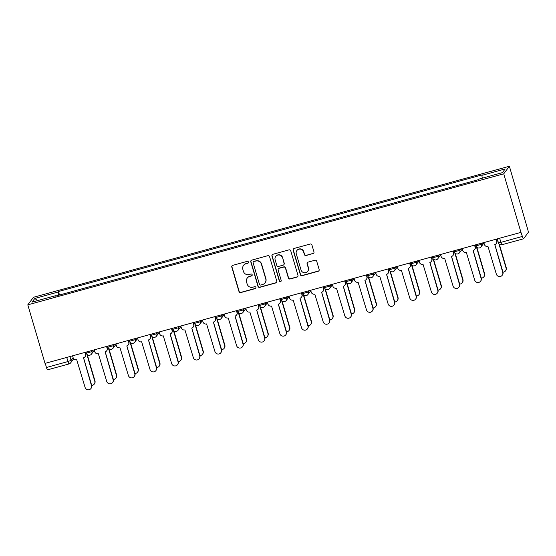 <?xml version="1.0" encoding="UTF-8"?>
<svg xmlns="http://www.w3.org/2000/svg" width="556" height="556" viewBox="0 0 556 556"><rect width="100%" height="100%" fill="white"/><g stroke="black" fill="none" stroke-linecap="round" stroke-linejoin="round"><path stroke-width="0.83" d="M248.449 262.057A1.001 0.98 -143.2 0 0 247.218 261.362L232.749 265.351A1.432 1.404 -143.2 0 0 231.782 267.082L238.997 291.594A1.432 1.404 -143.2 0 0 240.762 292.581L255.232 288.599A1.001 0.98 -143.2 0 0 255.906 287.382A1.001 0.98 -143.2 0 0 254.669 286.694L252.799 287.209A4.573 4.49 -143.2 0 1 247.156 284.046L246.558 282.01A4.573 4.49 -143.2 0 1 249.63 276.45L251.507 275.936A1.001 0.98 -143.2 0 0 252.181 274.72A1.001 0.98 -143.2 0 0 250.944 274.025L249.074 274.546A4.573 4.49 -143.2 0 1 243.431 271.384L242.833 269.34A4.573 4.49 -143.2 0 1 245.905 263.787L247.781 263.273A1.001 0.98 -143.2 0 0 248.449 262.057M313 253.626A1.432 1.404 -143.2 0 0 313.959 251.889L311.937 245.015A1.432 1.404 -143.2 0 0 310.172 244.028L294.103 248.456A1.432 1.404 -143.2 0 0 293.144 250.193L300.358 274.699A1.432 1.404 -143.2 0 0 302.116 275.686L318.192 271.265A1.432 1.404 -143.2 0 0 319.151 269.528L316.705 261.223A1.432 1.404 -143.2 0 0 314.946 260.236L308.066 262.126A1.432 1.404 -143.2 0 0 307.107 263.864L308.316 267.985A3.822 3.753 -143.2 0 1 304.014 272.697A3.822 3.753 -143.2 0 1 301.032 269.987L296.279 253.856A3.822 3.753 -143.2 0 1 300.581 249.144A3.822 3.753 -143.2 0 1 303.569 251.847L304.361 254.537A1.432 1.404 -143.2 0 0 306.12 255.524L313.167 253.411A1.432 1.404 -143.2 0 0 313.82 253.008M503.729 173.813L520.958 232.359L45.029 363.402L27.8 304.855L503.729 173.813L509.379 166.251L33.457 297.293L27.8 304.855M269.577 256.677A1.432 1.404 -143.2 0 0 267.818 255.69L251.743 260.118A1.432 1.404 -143.2 0 0 250.784 261.855L257.998 286.368A1.432 1.404 -143.2 0 0 259.763 287.348L275.832 282.928A1.432 1.404 -143.2 0 0 276.791 281.19L269.577 256.677M272.926 254.287L288.995 249.859A1.432 1.404 -143.2 0 1 290.76 250.846L297.974 275.359A1.432 1.404 -143.2 0 1 297.008 277.096L290.135 278.987A1.432 1.404 -143.2 0 1 288.369 278L285.443 268.061A1.432 1.404 -143.2 0 0 283.685 267.075L279.119 268.333A1.432 1.404 -143.2 0 0 278.16 270.07L281.204 280.419A1.001 0.98 -143.2 0 1 280.078 281.649A1.001 0.98 -143.2 0 1 279.3 280.94L271.96 256.024A1.432 1.404 -143.2 0 1 272.926 254.287M520.958 232.359L522.39 236.439A2.912 0.438 74.6 0 0 523.488 238.802A2.912 0.438 74.6 0 0 523.537 238.774L528.2 232.533A2.912 0.438 74.6 0 0 527.713 229.315L509.379 166.251M47.607 369.81A2.912 0.438 -105.4 0 1 47.566 369.844A2.912 0.438 -105.4 0 1 46.461 367.481L67.971 361.56L71.071 360.351L73.1 357.64M45.244 363.339L46.461 367.481M55.51 296.105L55.329 295.743L32.019 302.158L34.792 298.461L58.102 292.039L58.588 295.257M482.281 178.184L481.85 175.362L482.24 174.848L58.484 291.525L58.102 292.039M481.85 175.362L505.161 168.948L502.395 172.645L479.084 179.067L478.695 179.581L54.94 296.258L55.329 295.743M59.513 295L58.484 291.525M34.792 298.461L37.648 300.608M248.372 262.8A1.001 0.98 -143.2 0 1 247.941 263.051L246.072 263.565A4.573 4.49 -143.2 0 0 243.695 265.184L243.528 265.407M247.253 278.07L247.42 277.847A4.573 4.49 -143.2 0 1 249.797 276.228L251.673 275.713A1.001 0.98 -143.2 0 0 252.097 275.463M232.088 265.747A1.432 1.404 -143.2 0 0 231.949 266.866L239.163 291.372A1.432 1.404 -143.2 0 0 240.929 292.359L255.399 288.376A1.001 0.98 -143.2 0 0 255.829 288.126M251.09 260.514A1.432 1.404 -143.2 0 0 250.951 261.633L258.165 286.145A1.432 1.404 -143.2 0 0 259.923 287.132L275.998 282.705A1.432 1.404 -143.2 0 0 276.652 282.309M253.807 261.612A1.001 0.98 -143.2 0 0 253.133 262.828L259.464 284.338A1.001 0.98 -143.2 0 0 260.701 285.033L262.675 284.491A4.573 4.49 -143.2 0 0 265.747 278.931L261.417 264.225A4.573 4.49 -143.2 0 0 255.781 261.07L253.967 261.389A1.001 0.98 -143.2 0 0 253.453 261.744L253.286 261.966M265.052 282.872L265.219 282.65A4.573 4.49 -143.2 0 0 265.914 278.709L265.747 278.931M253.967 261.389L255.948 260.847A4.573 4.49 -143.2 0 1 261.584 264.003L265.914 278.709M278.375 268.833L278.542 268.618A1.432 1.404 -143.2 0 1 279.286 268.11L283.845 266.852A1.432 1.404 -143.2 0 1 285.61 267.839L288.536 277.785A1.432 1.404 -143.2 0 0 290.295 278.771L297.175 276.874A1.432 1.404 -143.2 0 0 297.828 276.478M272.266 254.683A1.432 1.404 -143.2 0 0 272.127 255.802L279.459 280.724A1.001 0.98 -143.2 0 0 281.127 281.162M282.406 257.748A3.822 3.753 -143.2 0 0 275.706 256.462A3.822 3.753 -143.2 0 0 275.123 259.749L276.798 265.434A1.432 1.404 -143.2 0 0 278.556 266.421L283.122 265.17A1.432 1.404 -143.2 0 0 284.081 263.433L282.573 257.525A3.822 3.753 -143.2 0 0 275.866 256.24L275.706 256.462M283.866 264.663L284.026 264.441A1.432 1.404 -143.2 0 0 284.248 263.21L284.081 263.433M282.573 257.525L284.248 263.21M296.862 250.561L297.029 250.339A3.822 3.753 -143.2 0 1 303.729 251.625L304.521 254.314A1.432 1.404 -143.2 0 0 306.286 255.301L313.167 253.411M307.732 271.279L307.899 271.057A3.822 3.753 -143.2 0 0 308.483 267.763L308.316 267.985M307.412 262.529A1.432 1.404 -143.2 0 0 307.266 263.641L308.483 267.763M293.45 248.852A1.432 1.404 -143.2 0 0 293.304 249.971L300.518 274.483A1.432 1.404 -143.2 0 0 302.283 275.47L318.352 271.043A1.432 1.404 -143.2 0 0 319.012 270.64M91.698 385.398A3.35 3.287 -143.2 0 0 94.763 381.214L86.785 354.116M87.222 354.582L94.979 380.923A3.35 3.287 36.8 0 1 94.464 383.807L94.249 384.099M72.565 355.819L73.114 357.675A2.912 2.856 -143.2 0 0 76.707 359.69L85.082 387.379A3.35 3.287 -143.2 0 0 90.955 388.505A3.35 3.287 -143.2 0 0 91.462 385.621L83.504 357.814A2.912 2.856 -143.2 0 0 85.464 354.276L85.68 353.991A2.912 2.856 36.8 0 1 85.235 356.5L85.019 356.785M85.193 352.337L85.68 353.991M83.574 357.8L91.677 385.336A3.35 3.287 36.8 0 1 91.17 388.22L90.955 388.505M84.915 352.414L85.464 354.276M113.341 379.442A3.35 3.287 -143.2 0 0 116.406 375.251L108.434 348.153M108.872 348.626L116.621 374.966A3.35 3.287 36.8 0 1 116.114 377.851L115.898 378.136M134.99 373.479A3.35 3.287 -143.2 0 0 138.055 369.288L130.076 342.19M130.514 342.663L138.27 369.003A3.35 3.287 36.8 0 1 137.756 371.888L137.54 372.172M94.214 349.856L94.763 351.719A2.912 2.856 -143.2 0 0 98.349 353.727L106.724 381.416A3.35 3.287 -143.2 0 0 112.597 382.542A3.35 3.287 -143.2 0 0 113.111 379.658L105.153 351.858A2.912 2.856 -143.2 0 0 107.106 348.32L107.322 348.028A2.912 2.856 36.8 0 1 106.877 350.537L106.669 350.829M106.835 346.381L107.322 348.028M105.216 351.837L113.327 379.373A3.35 3.287 36.8 0 1 112.812 382.257L112.597 382.542M106.564 346.457L107.106 348.32M115.856 343.9L116.406 345.756A2.912 2.856 -143.2 0 0 119.999 347.771L128.373 375.46A3.35 3.287 -143.2 0 0 134.246 376.586A3.35 3.287 -143.2 0 0 134.754 373.702L126.796 345.895A2.912 2.856 -143.2 0 0 128.756 342.357L128.971 342.072A2.912 2.856 36.8 0 1 128.526 344.581L128.311 344.866M128.485 340.418L128.971 342.072M126.865 345.874L134.969 373.417A3.35 3.287 36.8 0 1 134.462 376.301L134.246 376.586M128.207 340.494L128.756 342.357M156.632 367.516A3.35 3.287 -143.2 0 0 159.697 363.332L151.725 336.234M152.163 336.707L159.913 363.047A3.35 3.287 36.8 0 1 159.405 365.931L159.19 366.216M178.281 361.56A3.35 3.287 -143.2 0 0 181.346 357.369L173.368 330.271M173.806 330.744L181.562 357.084A3.35 3.287 36.8 0 1 181.047 359.968L180.832 360.253M199.924 355.597A3.35 3.287 -143.2 0 0 202.989 351.413L195.017 324.315M195.455 324.787L203.204 351.128A3.35 3.287 36.8 0 1 202.697 354.012L202.481 354.297M137.506 337.937L138.055 339.799A2.912 2.856 -143.2 0 0 141.641 341.808L150.016 369.497A3.35 3.287 -143.2 0 0 155.888 370.623A3.35 3.287 -143.2 0 0 156.403 367.738L148.445 339.938A2.912 2.856 -143.2 0 0 150.398 336.401L150.613 336.109A2.912 2.856 36.8 0 1 150.169 338.618L149.96 338.903M150.127 334.462L150.613 336.109M148.508 339.918L156.618 367.453A3.35 3.287 36.8 0 1 156.104 370.338L155.888 370.623M149.856 334.538L150.398 336.401M159.148 331.974L159.697 333.836A2.912 2.856 -143.2 0 0 163.29 335.852L171.665 363.541A3.35 3.287 -143.2 0 0 177.538 364.666A3.35 3.287 -143.2 0 0 178.045 361.782L170.087 333.975A2.912 2.856 -143.2 0 0 172.047 330.438L172.263 330.153A2.912 2.856 36.8 0 1 171.818 332.662L171.602 332.947M171.776 328.499L172.263 330.153M170.157 333.954L178.261 361.49A3.35 3.287 36.8 0 1 177.753 364.375L177.538 364.666M171.498 328.575L172.047 330.438M180.797 326.018L181.346 327.88A2.912 2.856 -143.2 0 0 184.933 329.889L193.307 357.577A3.35 3.287 -143.2 0 0 199.18 358.703A3.35 3.287 -143.2 0 0 199.694 355.819L191.737 328.019A2.912 2.856 -143.2 0 0 193.69 324.475L193.905 324.19A2.912 2.856 36.8 0 1 193.46 326.699L193.252 326.984M193.418 322.543L193.905 324.19M191.799 327.998L199.903 355.534A3.35 3.287 36.8 0 1 199.395 358.418L199.18 358.703M193.147 322.619L193.69 324.475M221.573 349.641A3.35 3.287 -143.2 0 0 224.638 345.45L216.659 318.352M217.097 318.824L224.846 345.165A3.35 3.287 36.8 0 1 224.339 348.049L224.124 348.334M202.44 320.054L202.989 321.917A2.912 2.856 -143.2 0 0 206.582 323.926L214.957 351.614A3.35 3.287 -143.2 0 0 220.829 352.747A3.35 3.287 -143.2 0 0 221.337 349.863L213.379 322.056A2.912 2.856 -143.2 0 0 215.339 318.518L215.554 318.234A2.912 2.856 36.8 0 1 215.109 320.742L214.894 321.027M215.068 316.579L215.554 318.234M213.448 322.035L221.552 349.571A3.35 3.287 36.8 0 1 221.038 352.455L220.829 352.747M214.79 316.656L215.339 318.518M243.215 343.677A3.35 3.287 -143.2 0 0 246.28 339.494L238.309 312.396M238.746 312.868L246.496 339.209A3.35 3.287 36.8 0 1 245.981 342.093L245.773 342.378M224.089 314.098L224.631 315.961A2.912 2.856 -143.2 0 0 228.224 317.969L236.599 345.658A3.35 3.287 -143.2 0 0 242.472 346.784A3.35 3.287 -143.2 0 0 242.986 343.9L235.028 316.1A2.912 2.856 -143.2 0 0 236.981 312.555L237.197 312.27A2.912 2.856 36.8 0 1 236.752 314.779L236.536 315.064M236.71 310.623L237.197 312.27M235.091 316.079L243.194 343.615A3.35 3.287 36.8 0 1 242.687 346.499L242.472 346.784M236.432 310.7L236.981 312.555M264.865 337.721A3.35 3.287 -143.2 0 0 267.929 333.53L259.951 306.432M260.389 306.905L268.138 333.246A3.35 3.287 36.8 0 1 267.631 336.13L267.415 336.415M245.731 308.135L246.28 309.998A2.912 2.856 -143.2 0 0 249.873 312.006L258.248 339.695A3.35 3.287 -143.2 0 0 264.121 340.828A3.35 3.287 -143.2 0 0 264.628 337.944L256.67 310.137A2.912 2.856 -143.2 0 0 258.63 306.599L258.846 306.314A2.912 2.856 36.8 0 1 258.401 308.823L258.186 309.108M258.359 304.66L258.846 306.314M256.74 310.116L264.844 337.652A3.35 3.287 36.8 0 1 264.329 340.536L264.121 340.828M258.081 304.737L258.63 306.599M286.507 331.758A3.35 3.287 -143.2 0 0 289.572 327.574L281.6 300.476M282.031 300.949L289.787 327.282A3.35 3.287 36.8 0 1 289.273 330.167L289.064 330.459M267.38 302.179L267.922 304.042A2.912 2.856 -143.2 0 0 271.516 306.05L279.89 333.739A3.35 3.287 -143.2 0 0 285.763 334.865A3.35 3.287 -143.2 0 0 286.277 331.981L278.313 304.174A2.912 2.856 -143.2 0 0 280.273 300.636L280.488 300.351A2.912 2.856 36.8 0 1 280.043 302.86L279.828 303.145M280.002 298.704L280.488 300.351M278.382 304.16L286.486 331.696A3.35 3.287 36.8 0 1 285.979 334.58L285.763 334.865M279.724 298.78L280.273 300.636M308.156 325.802A3.35 3.287 -143.2 0 0 311.221 321.611L303.242 294.513M303.68 294.986L311.43 321.326A3.35 3.287 36.8 0 1 310.922 324.211L310.707 324.495M329.798 319.839A3.35 3.287 -143.2 0 0 332.863 315.655L324.885 288.557M325.323 289.03L333.079 315.363A3.35 3.287 36.8 0 1 332.564 318.247L332.356 318.539M351.441 313.883A3.35 3.287 -143.2 0 0 354.506 309.692L346.534 282.594M346.972 283.067L354.721 309.407A3.35 3.287 36.8 0 1 354.214 312.291L353.998 312.576M373.09 307.92A3.35 3.287 -143.2 0 0 376.155 303.736L368.176 276.638M368.614 277.103L376.37 303.444A3.35 3.287 36.8 0 1 375.856 306.328L375.647 306.62M394.732 301.964A3.35 3.287 -143.2 0 0 397.797 297.773L389.825 270.675M390.263 271.147L398.013 297.488A3.35 3.287 36.8 0 1 397.505 300.372L397.29 300.657M416.381 296A3.35 3.287 -143.2 0 0 419.446 291.81L411.468 264.712M411.906 265.184L419.662 291.525A3.35 3.287 36.8 0 1 419.148 294.409L418.932 294.694M289.023 296.216L289.572 298.079A2.912 2.856 -143.2 0 0 293.165 300.087L301.54 327.776A3.35 3.287 -143.2 0 0 307.412 328.902A3.35 3.287 -143.2 0 0 307.92 326.018L299.962 298.218A2.912 2.856 -143.2 0 0 301.922 294.68L302.137 294.395A2.912 2.856 36.8 0 1 301.693 296.897L301.477 297.189M301.651 292.741L302.137 294.395M300.031 298.197L308.135 325.733A3.35 3.287 36.8 0 1 307.621 328.617L307.412 328.902M301.373 292.817L301.922 294.68M310.672 290.26L311.214 292.115A2.912 2.856 -143.2 0 0 314.807 294.131L323.182 321.82A3.35 3.287 -143.2 0 0 329.055 322.946A3.35 3.287 -143.2 0 0 329.562 320.061L321.604 292.254A2.912 2.856 -143.2 0 0 323.564 288.717L323.78 288.432A2.912 2.856 36.8 0 1 323.335 290.941L323.119 291.226M323.293 286.785L323.78 288.432M321.674 292.241L329.777 319.776A3.35 3.287 36.8 0 1 329.27 322.661L329.055 322.946M323.015 286.854L323.564 288.717M332.314 284.297L332.863 286.159A2.912 2.856 -143.2 0 0 336.456 288.168L344.831 315.857A3.35 3.287 -143.2 0 0 350.697 316.983A3.35 3.287 -143.2 0 0 351.211 314.098L343.254 286.298A2.912 2.856 -143.2 0 0 345.213 282.761L345.429 282.469A2.912 2.856 36.8 0 1 344.984 284.978L344.769 285.27M344.942 280.822L345.429 282.469M343.323 286.277L351.427 313.813A3.35 3.287 36.8 0 1 350.912 316.698L350.697 316.983M344.664 280.898L345.213 282.761M353.957 278.341L354.506 280.196A2.912 2.856 -143.2 0 0 358.099 282.212L366.473 309.9A3.35 3.287 -143.2 0 0 372.346 311.026A3.35 3.287 -143.2 0 0 372.854 308.142L364.896 280.335A2.912 2.856 -143.2 0 0 366.856 276.798L367.071 276.513A2.912 2.856 36.8 0 1 366.626 279.022L366.411 279.307M366.585 274.859L367.071 276.513M364.965 280.314L373.069 307.857A3.35 3.287 36.8 0 1 372.562 310.741L372.346 311.026M366.307 274.935L366.856 276.798M375.606 272.377L376.155 274.24A2.912 2.856 -143.2 0 0 379.748 276.249L388.123 303.937A3.35 3.287 -143.2 0 0 393.989 305.063A3.35 3.287 -143.2 0 0 394.503 302.179L386.545 274.379A2.912 2.856 -143.2 0 0 388.505 270.841L388.713 270.55A2.912 2.856 36.8 0 1 388.276 273.059L388.06 273.35M388.234 268.902L388.713 270.55M386.615 274.358L394.718 301.894A3.35 3.287 36.8 0 1 394.204 304.778L393.989 305.063M387.956 268.979L388.505 270.841M397.248 266.421L397.797 268.277A2.912 2.856 -143.2 0 0 401.39 270.292L409.765 297.981A3.35 3.287 -143.2 0 0 415.638 299.107A3.35 3.287 -143.2 0 0 416.145 296.223L408.187 268.416A2.912 2.856 -143.2 0 0 410.147 264.878L410.363 264.593A2.912 2.856 36.8 0 1 409.918 267.102L409.702 267.387M409.876 262.939L410.363 264.593M408.257 268.395L416.361 295.938A3.35 3.287 36.8 0 1 415.853 298.822L415.638 299.107M409.598 263.016L410.147 264.878M438.024 290.037A3.35 3.287 -143.2 0 0 441.089 285.853L433.117 258.755M433.555 259.228L441.304 285.569A3.35 3.287 36.8 0 1 440.797 288.453L440.581 288.738M418.897 260.458L419.446 262.321A2.912 2.856 -143.2 0 0 423.04 264.329L431.407 292.018A3.35 3.287 -143.2 0 0 437.28 293.144A3.35 3.287 -143.2 0 0 437.794 290.26L429.837 262.46A2.912 2.856 -143.2 0 0 431.797 258.922L432.005 258.63A2.912 2.856 36.8 0 1 431.567 261.139L431.352 261.424M431.525 256.983L432.005 258.63M429.906 262.439L438.01 289.975A3.35 3.287 36.8 0 1 437.496 292.859L437.28 293.144M431.247 257.06L431.797 258.922M459.673 284.081A3.35 3.287 -143.2 0 0 462.738 279.89L454.759 252.792M455.197 253.265L462.953 279.605A3.35 3.287 36.8 0 1 462.439 282.49L462.224 282.775M440.54 254.495L441.089 256.358A2.912 2.856 -143.2 0 0 444.682 258.373L453.057 286.062A3.35 3.287 -143.2 0 0 458.929 287.188A3.35 3.287 -143.2 0 0 459.437 284.304L451.479 256.497A2.912 2.856 -143.2 0 0 453.439 252.959L453.654 252.674A2.912 2.856 36.8 0 1 453.209 255.183L452.994 255.468M453.168 251.02L453.654 252.674M451.548 256.476L459.652 284.012A3.35 3.287 36.8 0 1 459.145 286.896L458.929 287.188M452.89 251.097L453.439 252.959M481.315 278.118A3.35 3.287 -143.2 0 0 484.38 273.934L476.409 246.836M476.846 247.309L484.596 273.649A3.35 3.287 36.8 0 1 484.088 276.534L483.873 276.818M462.189 248.539L462.738 250.402A2.912 2.856 -143.2 0 0 466.324 252.41L474.699 280.099A3.35 3.287 -143.2 0 0 480.572 281.225A3.35 3.287 -143.2 0 0 481.086 278.341L473.128 250.541A2.912 2.856 -143.2 0 0 475.088 246.996L475.297 246.711A2.912 2.856 36.8 0 1 474.859 249.22L474.643 249.505M474.81 245.064L475.297 246.711M473.198 250.52L481.301 278.056A3.35 3.287 36.8 0 1 480.787 280.94L480.572 281.225M474.539 245.14L475.088 246.996M502.965 272.162A3.35 3.287 -143.2 0 0 506.029 267.971L498.871 243.653M499.309 244.119L506.245 267.686A3.35 3.287 36.8 0 1 505.731 270.57L505.515 270.855M483.831 242.576L484.38 244.438A2.912 2.856 -143.2 0 0 487.973 246.447L496.348 274.136A3.35 3.287 -143.2 0 0 502.221 275.269A3.35 3.287 -143.2 0 0 502.728 272.384L494.77 244.577A2.912 2.856 -143.2 0 0 496.73 241.04L496.946 240.755A2.912 2.856 36.8 0 1 496.501 243.264L496.286 243.549M496.459 239.101L496.946 240.755M494.84 244.557L502.944 272.092A3.35 3.287 36.8 0 1 502.436 274.977L502.221 275.269M496.181 239.177L496.73 241.04M69.952 356.535L71.071 360.351A2.912 2.856 -143.2 0 1 69.118 363.888A2.912 0.438 -105.4 0 1 69.069 363.923A2.912 0.438 -105.4 0 1 67.971 361.56L66.748 357.418M481.218 243.299L481.524 244.341L482.58 242.923M459.569 249.262L459.875 250.297L460.938 248.88M437.926 255.218L438.232 256.26L439.289 254.843M416.277 261.181L416.583 262.217L417.646 260.806M394.635 267.137L394.941 268.18L395.997 266.762M372.986 273.1L373.291 274.136L374.355 272.725M351.343 279.056L351.649 280.099L352.706 278.681M329.694 285.019L330.007 286.062L331.063 284.644M308.052 290.976L308.358 292.018L309.421 290.6M286.409 296.939L286.715 297.981L287.772 296.563M264.76 302.895L265.066 303.937L266.129 302.52M243.118 308.858L243.424 309.9L244.48 308.483M221.469 314.821L221.774 315.857L222.838 314.439M199.826 320.777L200.132 321.82L201.189 320.402M178.177 326.74L178.483 327.776L179.546 326.358M156.535 332.696L156.841 333.739L157.897 332.321M134.886 338.66L135.191 339.695L136.255 338.284M113.243 344.616L113.549 345.658L114.605 344.24M91.594 350.579L91.9 351.614L92.963 350.204M86.354 353.143L91.9 351.614A2.912 2.856 36.8 0 1 89.947 355.159M107.996 347.187L113.549 345.658A2.912 2.856 36.8 0 1 111.589 349.196M129.645 341.224L135.191 339.695A2.912 2.856 36.8 0 1 133.231 343.24M151.288 335.268L156.841 333.739A2.912 2.856 36.8 0 1 154.881 337.277M172.937 329.305L178.483 327.776A2.912 2.856 36.8 0 1 176.523 331.313M194.579 323.349L200.132 321.82A2.912 2.856 36.8 0 1 198.172 325.357M216.228 317.386L221.774 315.857A2.912 2.856 36.8 0 1 219.815 319.394M237.871 311.43L243.424 309.9A2.912 2.856 36.8 0 1 241.464 313.438M259.52 305.466L265.066 303.937A2.912 2.856 36.8 0 1 263.106 307.475M281.162 299.503L286.715 297.981A2.912 2.856 36.8 0 1 284.755 301.519M302.805 293.547L308.358 292.018A2.912 2.856 36.8 0 1 306.398 295.556M324.454 287.584L330.007 286.062A2.912 2.856 36.8 0 1 328.047 289.6M346.096 281.628L351.649 280.099A2.912 2.856 36.8 0 1 349.689 283.636M367.745 275.665L373.291 274.136A2.912 2.856 36.8 0 1 371.338 277.68M389.388 269.709L394.941 268.18A2.912 2.856 36.8 0 1 392.981 271.717M411.037 263.746L416.583 262.217A2.912 2.856 36.8 0 1 414.63 265.761M432.679 257.789L438.232 256.26A2.912 2.856 36.8 0 1 436.272 259.798M454.328 251.826L459.875 250.297A2.912 2.856 36.8 0 1 457.922 253.835M475.971 245.87L481.524 244.341A2.912 2.856 36.8 0 1 479.564 247.879M499.663 238.218L500.88 242.36L522.39 236.439M498.433 242.68L500.88 242.36A2.912 0.438 -105.4 0 0 501.985 244.723A2.912 0.438 -105.4 0 0 502.026 244.696M86.013 352.115L86.333 353.206A2.912 2.912 0 0 0 91.455 354.123L94.339 350.28M107.655 346.152L107.982 347.243A2.912 2.912 0 0 0 113.104 348.167L115.982 344.317M129.305 340.196L129.624 341.287A2.912 2.912 0 0 0 134.747 342.204L137.631 338.361M150.947 334.232L151.274 335.324A2.912 2.912 0 0 0 156.396 336.248L159.273 332.398M172.596 328.276L172.916 329.367A2.912 2.912 0 0 0 178.038 330.285L180.922 326.441M194.239 322.313L194.565 323.404A2.912 2.912 0 0 0 199.687 324.329L202.565 320.478M215.888 316.357L216.208 317.441A2.912 2.912 0 0 0 221.33 318.366L224.207 314.515M237.53 310.394L237.85 311.485A2.912 2.912 0 0 0 242.979 312.409L245.856 308.559M259.179 304.438L259.499 305.522A2.912 2.912 0 0 0 264.621 306.446L267.499 302.596M280.822 298.475L281.141 299.566A2.912 2.912 0 0 0 286.27 300.483L289.148 296.64M302.471 292.519L302.791 293.603A2.912 2.912 0 0 0 307.913 294.527L310.79 290.677M324.113 286.555L324.433 287.647A2.912 2.912 0 0 0 329.562 288.564L332.439 284.721M345.762 280.592L346.082 281.683A2.912 2.912 0 0 0 351.204 282.608L354.082 278.758M367.405 274.636L367.724 275.727A2.912 2.912 0 0 0 372.854 276.645L375.731 272.801M389.054 268.673L389.374 269.764A2.912 2.912 0 0 0 394.496 270.689L397.373 266.838M410.696 262.717L411.016 263.808A2.912 2.912 0 0 0 416.145 264.725L419.022 260.882M432.346 256.754L432.665 257.845A2.912 2.912 0 0 0 437.787 258.769L440.665 254.919M453.988 250.798L454.308 251.889A2.912 2.912 0 0 0 459.437 252.806L462.314 248.963M475.637 244.835L475.957 245.926A2.912 2.912 0 0 0 481.079 246.85L483.956 243M497.279 238.878L498.419 242.743A2.912 2.912 0 0 0 501.985 244.723L523.488 238.802M73.698 358.759L70.626 362.859A2.912 2.912 0 0 1 69.069 363.923L47.566 369.844"/></g></svg>

